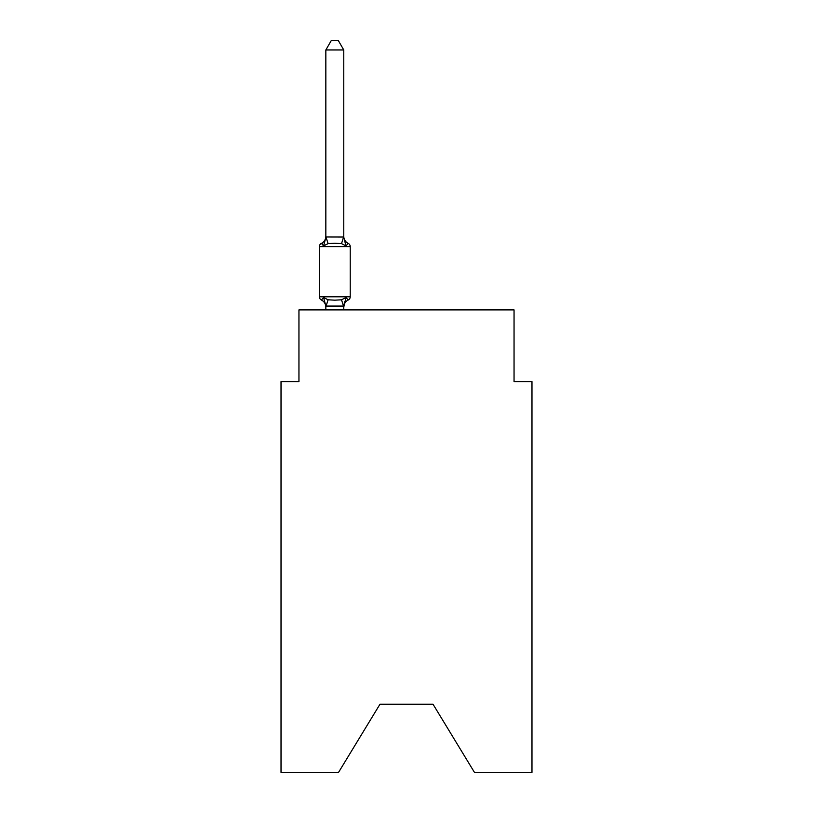 <?xml version="1.0" encoding="UTF-8"?>
<svg xmlns="http://www.w3.org/2000/svg" width="813" height="813" viewBox="0 0 813 813"><rect width="100%" height="100%" fill="white"/><g stroke="black" fill="none" stroke-linecap="round" stroke-linejoin="round"><path stroke-width="1.22" d="M433.024 704.231L474.436 772.35L531.976 772.35L531.976 381.582L514.05 381.582L514.05 309.885L298.95 309.885L298.95 381.582L281.024 381.582L281.024 772.35L338.564 772.35L379.976 704.231L433.024 704.231L379.976 704.231M343.767 49.969L325.84 49.969L331.216 40.65L338.381 40.65L343.767 49.969L343.767 237.355L346.003 245.912L341.521 243.605L334.804 243.239L328.076 243.605L323.594 245.912L321.399 243.382A3.587 3.587 0 0 0 319.387 246.613A3.587 3.587 0 0 1 321.399 243.382L322.426 243.88L321.399 243.382A3.587 3.587 0 0 0 319.387 246.613L319.387 296.796A3.587 3.587 0 0 0 321.399 300.027L323.594 297.497L321.399 300.027A3.587 3.587 0 0 1 319.387 296.796A3.587 3.587 0 0 0 321.399 300.027L323.594 297.497L321.399 300.027A3.587 3.587 0 0 1 319.387 296.796A3.587 3.587 0 0 0 321.399 300.027L323.594 297.497L321.399 300.027A3.587 3.587 0 0 1 319.387 296.796A3.587 3.587 0 0 0 321.399 300.027L323.594 297.497L321.399 300.027A3.587 3.587 0 0 1 319.387 296.796A3.587 3.587 0 0 0 321.399 300.027L323.594 297.497L321.399 300.027A3.587 3.587 0 0 1 319.387 296.796A3.587 3.587 0 0 0 321.399 300.027L323.594 297.497L321.399 300.027A3.587 3.587 0 0 1 319.387 296.796A3.587 3.587 0 0 0 321.399 300.027L323.594 297.497L321.399 300.027A3.587 3.587 0 0 1 319.387 296.796A3.587 3.587 0 0 0 321.399 300.027L323.594 297.497L321.399 300.027A3.587 3.587 0 0 1 319.387 296.796A3.587 3.587 0 0 0 321.399 300.027L323.594 297.497L328.076 299.804L334.804 300.17L341.521 299.804L346.003 297.497L348.198 300.027A3.587 3.587 0 0 0 350.22 296.796L350.22 246.613A3.587 3.587 0 0 0 348.198 243.382L346.003 245.912L348.198 243.382A7.886 7.886 0 0 1 343.767 236.288M350.22 246.613L319.387 246.613A3.587 3.587 0 0 1 321.399 243.382A3.587 3.587 0 0 0 319.387 246.613A3.587 3.587 0 0 1 321.399 243.382L322.426 243.88L321.399 243.382A3.587 3.587 0 0 0 319.387 246.613A3.587 3.587 0 0 1 321.399 243.382A3.587 3.587 0 0 0 319.387 246.613A3.587 3.587 0 0 1 321.399 243.382L322.426 243.88L321.399 243.382A3.587 3.587 0 0 0 319.387 246.613A3.587 3.587 0 0 1 321.399 243.382A3.587 3.587 0 0 0 319.387 246.613A3.587 3.587 0 0 1 321.399 243.382A3.587 3.587 0 0 0 319.387 246.613A3.587 3.587 0 0 1 321.399 243.382L322.426 243.88L321.399 243.382A3.587 3.587 0 0 0 319.387 246.613A3.587 3.587 0 0 1 321.399 243.382L323.594 245.912L321.399 243.382L323.594 245.912L321.399 243.382L323.594 245.912L321.399 243.382L323.594 245.912L321.399 243.382L323.594 245.912L325.983 236.979L343.767 237.03M343.767 307.111L346.003 297.497L348.198 300.027A7.886 7.886 0 0 0 343.767 307.111L343.767 306.054L325.84 306.054L325.84 307.111A7.886 7.886 0 0 0 321.399 300.027A3.587 3.587 0 0 1 319.387 296.796L350.22 296.796M343.767 306.054L344.6 301.836M325.84 237.03L325.84 49.969M343.767 309.885L343.767 306.379M325.84 309.885L325.84 306.379M323.594 297.497L325.84 306.054M321.399 243.382A7.886 7.886 0 0 0 325.84 236.288M328.076 299.804L325.983 306.42M341.521 299.804L343.614 306.42M325.983 236.979L328.076 243.605M343.614 236.979L341.521 243.605"/></g></svg>
